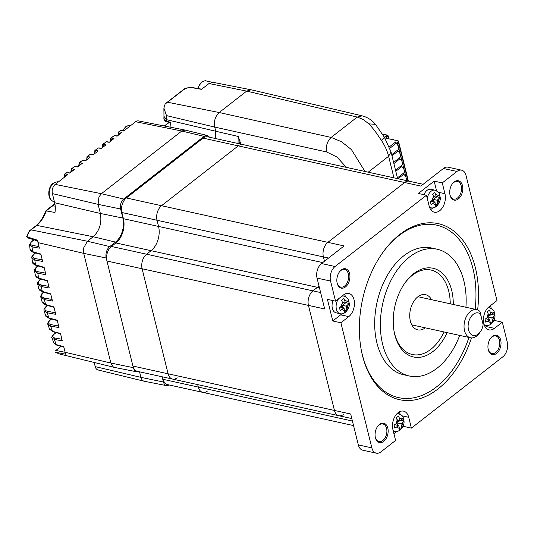 <?xml version="1.0" encoding="UTF-8"?>
<svg xmlns="http://www.w3.org/2000/svg" width="534" height="534" viewBox="0 0 534 534"><rect width="100%" height="100%" fill="white"/><g stroke="black" fill="none" stroke-linecap="round" stroke-linejoin="round"><path stroke-width="0.8" d="M177.168 377.785A10.813 6.922 -77.6 0 1 172.542 379.08A10.813 6.922 -77.6 0 1 168.097 373.793L142.104 268.762A10.813 6.922 -77.6 0 1 146.583 254.211A10.813 6.922 102.4 0 0 142.104 268.762L168.097 373.793A10.813 6.922 102.4 0 0 172.542 379.08L137.378 371.33A10.813 6.922 -77.6 0 1 132.933 366.05L106.94 261.013A10.813 6.922 -77.6 0 1 111.419 246.461L115.931 242.943A18.029 11.541 102.4 0 0 123.401 218.693L121.872 212.519L157.036 220.262L158.565 226.443A18.029 11.541 -77.6 0 1 151.102 250.693L146.583 254.211L151.102 250.693A18.029 11.541 102.4 0 0 158.565 226.443L157.036 220.262A10.813 6.922 -77.6 0 1 161.515 205.717A10.813 6.922 102.4 0 0 157.036 220.262L323.39 256.907L324.465 261.246L323.39 256.907A10.813 6.922 -77.6 0 1 327.869 242.363L404.618 182.515A10.813 6.922 -77.6 0 1 409.244 181.22L242.89 144.574A10.813 6.922 102.4 0 0 238.264 145.869A10.813 6.922 -77.6 0 1 242.89 144.574L207.719 136.824A10.813 6.922 -77.6 0 0 203.1 138.119L238.264 145.869L161.515 205.717L238.264 145.869L404.618 182.515A10.813 6.922 -77.6 0 1 409.244 181.22L423.162 184.283M343.522 414.431A10.813 6.922 -77.6 0 1 338.896 415.726A10.813 6.922 -77.6 0 1 334.451 410.439L308.458 305.408A10.813 6.922 -77.6 0 1 312.937 290.856L317.45 287.339A18.029 11.541 102.4 0 0 318.992 285.957A18.029 11.541 102.4 0 1 317.45 287.339L115.931 242.943M352.42 421.032L198.321 387.083L197.707 384.62L198.321 387.083A10.813 6.922 102.4 0 0 202.766 392.37A10.813 6.922 -77.6 0 1 198.321 387.083L163.157 379.34L162.543 376.877M328.564 258.049L323.39 256.907A10.813 6.922 -77.6 0 1 327.869 242.363L404.618 182.515L420.852 186.086L443.427 168.484L456.95 171.467L442.279 182.908L434.162 181.119L418.362 193.441L426.472 195.23L429.149 206.037A12.616 8.077 102.4 0 0 434.336 212.205A12.616 8.077 102.4 0 0 439.729 210.69A12.616 8.077 102.4 0 0 444.949 193.722L438.287 192.247M430.664 209.555A12.616 8.077 102.4 0 0 431.612 208.907A12.616 8.077 102.4 0 0 432.714 207.913M423.969 194.676A9.011 5.767 -77.6 0 1 427.026 190.371A9.011 5.767 -77.6 0 1 430.878 189.29L434.93 190.184C440.523 192.794 439.482 194.93 440.136 197.039C440.777 199.91 439.515 203.047 436.358 206.464C434.336 207.806 432.573 208.247 431.051 207.786A9.011 5.767 -77.6 0 1 429.423 206.985M477.643 309.927A90.133 57.692 102.4 0 0 399.819 234.439A90.133 57.692 102.4 0 0 382.718 252.655A90.133 57.692 102.4 0 0 361.271 350.004A90.133 57.692 102.4 0 0 438.047 388.906A90.133 57.692 102.4 0 0 471.475 337.922M475.16 309.286A88.33 56.537 102.4 0 0 398.851 235.688A88.33 56.537 102.4 0 0 382.397 253.096M361.171 349.47A88.33 56.537 102.4 0 0 436.311 387.063A88.33 56.537 102.4 0 0 468.952 337.455M341.279 269.95A9.912 6.348 102.4 0 0 339.404 271.953A9.912 6.348 102.4 0 0 337.041 282.66A9.912 6.348 102.4 0 0 345.485 286.938A9.912 6.348 102.4 0 0 349.59 273.602A9.912 6.348 102.4 0 0 341.279 269.95M336.994 282.386A9.011 5.767 102.4 0 0 340.772 287.098A9.011 5.767 102.4 0 0 344.617 286.017A9.011 5.767 102.4 0 0 348.669 276.625A9.011 5.767 102.4 0 0 344.65 269.49A9.011 5.767 102.4 0 0 340.799 270.571A9.011 5.767 102.4 0 0 339.244 272.18M454.154 181.934A9.912 6.348 102.4 0 0 452.271 183.943A9.912 6.348 102.4 0 0 449.915 194.65A9.912 6.348 102.4 0 0 458.359 198.928A9.912 6.348 102.4 0 0 462.464 185.592A9.912 6.348 102.4 0 0 454.154 181.934M449.868 194.376A9.011 5.767 102.4 0 0 453.64 199.082A9.011 5.767 102.4 0 0 457.491 198.007A9.011 5.767 102.4 0 0 461.543 188.615A9.011 5.767 102.4 0 0 457.518 181.48A9.011 5.767 102.4 0 0 453.673 182.561A9.011 5.767 102.4 0 0 452.111 184.17M379.507 424.417A9.912 6.348 102.4 0 0 377.625 426.419A9.912 6.348 102.4 0 0 375.269 437.126A9.912 6.348 102.4 0 0 383.712 441.404A9.912 6.348 102.4 0 0 387.817 428.068A9.912 6.348 102.4 0 0 379.507 424.417M375.222 436.852A9.011 5.767 102.4 0 0 378.993 441.565A9.011 5.767 102.4 0 0 382.845 440.483A9.011 5.767 102.4 0 0 386.896 431.092A9.011 5.767 102.4 0 0 382.871 423.956A9.011 5.767 102.4 0 0 379.027 425.037A9.011 5.767 102.4 0 0 377.471 426.646M492.381 336.4A9.912 6.348 102.4 0 0 490.499 338.402A9.912 6.348 102.4 0 0 488.143 349.116A9.912 6.348 102.4 0 0 496.587 353.395A9.912 6.348 102.4 0 0 500.692 340.058A9.912 6.348 102.4 0 0 492.381 336.4M488.089 348.842A9.011 5.767 102.4 0 0 491.867 353.548A9.011 5.767 102.4 0 0 495.719 352.473A9.011 5.767 102.4 0 0 499.764 343.082A9.011 5.767 102.4 0 0 495.746 335.946A9.011 5.767 102.4 0 0 491.894 337.027A9.011 5.767 102.4 0 0 490.339 338.636M437.887 204.776L435.631 206.538L434.95 202.006L431.098 204.542L430.337 201.452L432.126 200.524L433.488 196.091L432.573 194.182L434.83 192.42L436.445 197.159L439.362 194.416L440.129 197.5L437.212 200.243L437.887 204.776L435.51 204.255M342.661 302.451L345.511 303.078L343.896 298.339L341.64 300.101L343.249 304.834L341.186 306.443L342.554 302.01M345.511 303.078L348.428 300.335L349.196 303.419L346.272 306.162L346.953 310.695L345.932 311.602L344.697 312.457L344.016 307.924L340.165 310.461L339.397 307.37L341.186 306.443M399.272 427.834L401.655 428.361L400.974 423.829L403.898 421.086L403.13 417.995L400.213 420.739L398.598 415.999L396.341 417.762L397.957 422.501L394.099 425.037L394.866 428.128L398.718 425.585L399.419 428.415L396.655 427.2M401.655 428.361L399.399 430.117L399.419 428.415M492.595 322.443L490.332 324.198L489.658 319.672L485.8 322.209L485.039 319.118L486.828 318.191L488.189 313.758L487.275 311.843L489.531 310.08L491.146 314.82L494.07 312.076L494.831 315.167L491.914 317.91L492.595 322.443L490.212 321.915M459.714 335.419A64.894 41.539 -77.6 0 1 437.026 368.233A64.894 41.539 -77.6 0 1 409.304 375.996A64.894 41.539 -77.6 0 1 380.362 324.645A64.894 41.539 -77.6 0 1 409.498 257.014A64.894 41.539 -77.6 0 1 437.226 249.251A64.894 41.539 -77.6 0 1 465.915 307.25M409.304 375.996L403.624 374.748A64.894 41.539 -77.6 0 1 374.681 323.39A64.894 41.539 -77.6 0 1 403.817 255.766A64.894 41.539 -77.6 0 1 431.545 247.996L437.226 249.251M447.085 332.635A45.423 29.076 -77.6 0 1 432.894 351.552A45.423 29.076 -77.6 0 1 394.199 331.948A45.423 29.076 -77.6 0 1 405.006 282.88A45.423 29.076 -77.6 0 1 413.63 273.702A45.423 29.076 -77.6 0 1 453.293 304.473M450.242 303.799A43.261 27.695 102.4 0 0 412.462 275.197A43.261 27.695 102.4 0 0 404.625 283.421M394.079 331.294A43.261 27.695 102.4 0 0 430.811 349.336A43.261 27.695 102.4 0 0 444.034 331.968M425.298 327.836A18.029 11.541 -77.6 0 1 417.762 329.872A18.029 11.541 -77.6 0 1 409.725 315.607A18.029 11.541 -77.6 0 1 417.815 296.817A18.029 11.541 -77.6 0 1 425.518 294.661A18.029 11.541 -77.6 0 1 431.505 299.674M470.514 311.349A14.418 9.232 -77.6 0 1 476.675 309.627A14.418 9.232 -77.6 0 1 479.993 311.562L480.52 314.125A11.534 7.383 -77.6 0 0 473.291 314.299A11.534 7.383 -77.6 0 0 468.512 329.818A11.534 7.383 -77.6 0 0 478.184 334.07A11.534 7.383 -77.6 0 0 480.373 331.741L479.372 333.149A14.418 9.232 -77.6 0 1 476.635 336.066A14.418 9.232 -77.6 0 1 470.474 337.788A14.418 9.232 -77.6 0 1 464.039 326.381A14.418 9.232 -77.6 0 1 470.514 311.349M479.993 311.562L483.143 324.739A11.534 7.383 -77.6 0 1 480.373 331.741M351.806 418.569L338.896 415.726A10.813 6.922 -77.6 0 1 334.451 410.439L308.458 305.408A10.813 6.922 -77.6 0 1 312.937 290.856L317.45 287.339L319.439 287.773M106.94 261.013L324.692 308.979L317.042 278.087A10.813 6.922 -77.6 0 1 321.521 263.536L344.096 245.934L126.351 197.967L203.1 138.119M426.472 195.23L335.045 266.519L321.521 263.536M317.042 278.087L330.566 281.064L335.539 301.149L327.422 299.36L332.775 320.987L340.892 322.77L371.851 447.886L358.327 444.909L350.684 414.017L132.933 366.05M358.327 444.909A10.813 6.922 -77.6 0 0 362.773 450.189L376.296 453.172A10.813 6.922 -77.6 0 0 380.916 451.877L395.594 440.437L392.917 429.623A12.616 8.077 102.4 0 1 394.933 416.473A12.616 8.077 102.4 0 1 403.53 411.14A12.616 8.077 102.4 0 1 408.717 417.301L402.049 415.832M402.729 426.753L403.277 426.326L411.394 428.114L502.821 356.825A10.813 6.922 -77.6 0 0 507.3 342.274L502.334 322.196L494.217 320.407L494.084 319.879M393.912 433.635L396.675 431.479M502.334 322.196L494.431 328.357A12.616 8.077 102.4 0 1 489.037 329.865A12.616 8.077 102.4 0 1 483.41 319.879A12.616 8.077 102.4 0 1 489.077 306.73L496.98 300.569L466.015 175.452A10.813 6.922 -77.6 0 0 461.57 170.172A10.813 6.922 -77.6 0 0 456.95 171.467M491.26 308.472L490.546 305.582M443.427 168.484A10.813 6.922 -77.6 0 1 448.046 167.189L461.57 170.172M436.558 190.805L434.162 181.119M442.279 182.908L444.949 193.722M330.566 281.064A10.813 6.922 -77.6 0 1 335.045 266.519M340.892 322.77L348.789 316.609A12.616 8.077 102.4 0 0 354.456 303.459A12.616 8.077 102.4 0 0 348.829 293.473A12.616 8.077 102.4 0 0 343.442 294.988L335.539 301.149M376.296 453.172A10.813 6.922 -77.6 0 1 371.851 447.886M411.394 428.114L408.717 417.301M332.775 320.987L340.679 314.826A12.616 8.077 102.4 0 0 341.78 313.832M345.558 296.69A12.616 8.077 102.4 0 0 344.383 294.334M338.636 298.733A9.011 5.767 -77.6 0 0 336.16 307.798A9.011 5.767 -77.6 0 0 340.118 313.705L336.06 312.811A9.011 5.767 -77.6 0 1 333.036 300.595M400.26 414.351A12.616 8.077 102.4 0 0 399.085 412.001M403.277 426.326L403.15 425.798M485.366 327.215A12.616 8.077 102.4 0 0 486.314 326.568L487.609 325.56M493.67 320.834L494.217 320.407M433.488 196.091L434.189 198.915L432.126 200.524M436.912 196.792L440.129 197.5M345.972 302.711L349.196 303.419M403.898 421.086L400.674 420.378M488.189 313.758L488.89 316.582L486.828 318.191M494.831 315.167L491.614 314.459M433.741 201.739L433.228 199.663M434.109 198.608L436.071 197.073M434.95 202.006L431.085 201.151M433.521 199.436L437.212 200.243M433.595 196.532L436.445 197.159M342.808 307.657L342.294 305.582M343.175 304.527L345.138 302.992M344.016 307.924L340.145 307.07M346.272 306.162L342.588 305.355M344.57 310.174L346.953 310.695M397.51 425.324L396.996 423.248M397.877 422.187L399.839 420.659M394.846 424.737L398.718 425.585M400.974 423.829L397.289 423.015M400.213 420.739L397.363 420.111M488.443 319.405L487.929 317.329M488.81 316.268L490.773 314.74M485.786 318.818L489.658 319.672M491.914 317.91L488.23 317.096M491.146 314.82L488.296 314.192M483.143 324.739L480.52 314.125M207.386 391.075A10.813 6.922 -77.6 0 1 202.766 392.37L167.603 384.62A10.813 6.922 -77.6 0 1 163.157 379.34M121.872 212.519A10.813 6.922 -77.6 0 1 126.351 197.967M133.18 366.898L133.373 367.672A8.497 5.44 102.4 0 0 136.944 371.838L114.476 367.419L113.128 366.791L110.858 363.04L83.718 253.363L83.698 247.856L87.449 241.241L93.203 236.756C99.571 230.741 101.954 222.985 100.372 213.473L98.116 204.362L120.631 209.001L122.887 218.112A17.822 11.408 -77.6 0 1 115.504 242.089L109.75 246.574A8.497 5.44 102.4 0 0 106.233 258.002L106.753 260.118M64.587 177.108L64.527 174.358A1.081 0.654 52.1 0 1 64.701 173.971A1.081 0.654 52.1 0 1 65.128 173.89L67.885 174.538L55.236 184.397L101.4 193.695L181.76 131.03L204.068 136.364L123.701 199.028L101.4 193.695L98.964 196.906L98.116 204.362L52.399 193.615L54.655 202.726L100.372 213.473L123.261 218.139M401.541 165.44A4.506 2.737 -127.9 0 0 401.735 165.313A4.506 2.737 -127.9 0 0 402.349 162.503A4.506 2.737 -127.9 0 0 399.906 158.845L399.632 157.737A4.506 2.737 -127.9 0 0 399.826 157.59A4.506 2.737 -127.9 0 0 400.44 154.78A4.506 2.737 -127.9 0 0 397.997 151.122L397.723 150.014M403.45 173.17A4.506 2.737 -127.9 0 0 403.651 173.036A4.506 2.737 -127.9 0 0 404.258 170.226A4.506 2.737 -127.9 0 0 401.822 166.568L401.548 165.46M405.847 180.472A4.506 2.737 -127.9 0 0 406.174 177.949A4.506 2.737 -127.9 0 0 403.731 174.291L403.457 173.183M397.717 149.994A4.506 2.737 -127.9 0 0 397.917 149.867A4.506 2.737 -127.9 0 0 398.524 147.057L406.848 180.692M386.863 135.709A0.901 0.421 166.1 0 1 387.657 135.643L387.964 135.716A0.721 0.34 166.1 0 1 388.211 135.89A0.721 0.34 166.1 0 1 388.051 136.183L386.99 137.011M384.814 137.926L392.43 139.608A0.721 0.34 166.1 0 1 393.171 139.354A0.721 0.34 166.1 0 1 393.671 139.548A0.721 0.34 166.1 0 1 393.511 139.841L398.11 140.856A1.081 0.507 166.1 0 1 398.484 141.123A1.081 0.507 166.1 0 1 398.244 141.563L397.343 142.264L398.524 147.057A4.506 2.737 -127.9 0 0 396.088 143.399L395.721 141.91L397.343 142.264M385.615 138.106L386.863 137.131A1.081 0.507 -13.9 0 0 387.103 136.691L386.723 135.149A1.081 0.507 -13.9 0 0 386.349 134.882L382.538 134.041A1.081 0.507 -13.9 0 0 382.264 134.007M116.285 242.663A1.081 0.654 -127.9 0 0 115.504 242.089L93.203 236.756L36.773 225.388L36.172 225.955L36.773 225.388C40.898 221.944 44.055 217.111 46.244 210.91L54.889 203.801M64.187 177.422L64.701 173.971L67.157 172.495L65.128 173.89L64.661 175.346L66.35 175.733M71.182 171.968L71.122 169.211A1.081 0.654 52.1 0 1 71.302 168.824A1.081 0.654 52.1 0 1 71.723 168.751L71.249 170.199L72.924 170.606M77.831 166.782L75.06 166.334L74.046 166.935M79.085 165.807L79.025 163.05A1.081 0.654 52.1 0 1 79.199 162.663A1.081 0.654 52.1 0 1 79.626 162.59L79.152 164.038L80.828 164.445M78.692 166.114L79.199 162.663L81.942 160.774M86.982 159.646L86.929 156.889A1.081 0.654 52.1 0 1 87.102 156.502A1.081 0.654 52.1 0 1 87.523 156.429L87.049 157.877L88.724 158.284M86.595 159.953L87.102 156.502L89.845 154.613M94.885 153.485L94.825 150.728A1.081 0.654 52.1 0 1 95.005 150.341A1.081 0.654 52.1 0 1 95.426 150.268L94.952 151.716L96.627 152.123M94.491 153.792L95.005 150.341L97.749 148.452M102.788 147.324L102.728 144.567A1.081 0.654 52.1 0 1 102.902 144.18A1.081 0.654 52.1 0 1 103.329 144.107L102.855 145.555L104.53 145.962M102.395 147.631L102.902 144.18L105.652 142.291M110.685 141.163L110.631 138.406A1.081 0.654 52.1 0 1 110.805 138.019A1.081 0.654 52.1 0 1 111.226 137.946L110.752 139.394L112.434 139.801M110.298 141.47L110.805 138.019L113.548 136.13M123.901 130.863L121.171 130.389L119.129 131.785L118.655 133.233L118.528 132.245A1.081 0.654 52.1 0 1 118.708 131.858A1.081 0.654 52.1 0 1 119.129 131.785L121.859 132.452L117.12 136.15L114.149 135.669L111.226 137.946L113.956 138.613L109.216 142.311L106.246 141.83L103.329 144.107L106.059 144.774L101.313 148.472L98.343 147.991L95.426 150.268L98.156 150.935L93.417 154.633L90.446 154.152L87.523 156.429L90.253 157.096L85.513 160.794L82.543 160.313L79.626 162.59L82.356 163.257L77.61 166.955L74.64 166.475L71.723 168.751L74.453 169.418L69.714 173.116L66.743 172.636L66.143 173.096M209.742 137.271L207.305 135.489L185.225 130.096L138.466 120.904A6.855 4.385 102.4 0 0 135.603 121.732L123.681 131.03L120.744 130.523L120.15 130.984M170.099 127.119L170.346 122.279L166.308 121.105A1.081 0.681 106.5 0 0 166.721 121.765C165.079 121.365 164.132 120.27 163.871 118.475L166.308 121.105L166.561 119.683L215.749 131.251L214.715 127.079C213.727 121.138 215.222 116.285 219.194 112.527L246.668 91.107L357.259 117.066L362.185 115.851M163.891 108.135L163.965 116.365L166.561 119.683L166.495 115.611L214.715 127.079L326.668 151.976C325.713 146.042 327.208 141.19 331.147 137.425L219.194 112.527L167.563 102.234L165.126 103.997L163.898 108.135L166.495 115.611M163.871 118.475L163.965 116.372M389.9 148.225L396.088 143.399M398.017 178.743L403.731 174.291M395.794 171.274L401.822 166.568M393.878 163.544L399.906 158.845M391.969 155.821L397.997 151.122M46.244 210.91L54.969 212.485A18.383 11.768 102.4 0 0 54.655 202.726M55.236 184.397A6.855 4.385 102.4 0 0 52.399 193.615M94.184 362.459L95.212 366.618A6.855 4.385 102.4 0 0 97.969 369.949L144.053 381.203M384.413 137.318L390.995 151.896L388.612 156.282C387.257 150.875 384.84 145.562 381.363 140.335L384.413 137.318L375.489 124.355L368.807 123.841L363.36 119.549L357.259 117.066L331.147 137.425L341.48 141.717L351.419 149.58L364.989 171.467M381.363 140.335C377.218 134.401 375.108 130.483 368.807 123.841M166.721 121.765L170.787 122.974M166.021 103.182L183.129 89.839C184.444 88.277 187.561 87.516 192.48 87.563L192.046 87.703C188.963 87.382 186.126 88.07 183.549 89.765L182.955 90.253M384.367 137.245A1.081 0.507 166.1 0 1 384.453 137.171L386.483 135.583A1.081 0.507 -13.9 0 0 386.723 135.149M389.393 146.843L395.721 141.91M139.554 371.811L140.929 377.364C141.577 379.747 142.798 381.056 144.594 381.303M144.113 381.223L166.561 385.635L169.518 385.047M135.603 121.732L181.76 131.03L185.078 130.062M52.032 338.062L54.294 339.43L54.715 337.969C52.412 337.314 52.199 336.066 54.081 334.237L53.687 334.317C51.771 336.58 51.224 337.828 52.032 338.055M57.111 344.957L53.867 342.948L56.617 345.077M58.633 325.994L51.09 324.639C48.073 323.864 47.82 322.329 50.323 320.033L49.929 320.113C47.76 322.583 47.092 324.004 47.933 324.372L50.67 326.1L52.385 331.127L49.589 329.204L52.773 331.641L60.589 333.904M44.182 310.781L47.272 312.804L48.781 317.763L45.577 315.387C45.29 316.081 46.485 317.042 49.168 318.277L57.305 320.627M43.628 292.218L43.414 292.305C40.851 293.96 40.657 296.644 40.818 297.058L44.369 299.601L45.684 304.547L42.046 301.703L40.844 297.211M48.828 286.378L41.652 285.089A1.081 0.728 100.2 0 0 41.231 286.544L37.68 284.068M40.564 279.008L40.264 279.242C37.887 281.792 37.026 283.407 37.687 284.095L38.702 288.54L42.346 291.444A1.081 0.674 106.1 0 0 42.74 291.958L50.79 294.287M45.544 273.108L38.181 271.779L37.76 273.241L34.516 270.878L34.55 269.984M34.516 270.878L35.351 275.264L38.675 278.06A1.081 0.674 106.1 0 0 39.062 278.574L47.499 281.011M42.259 259.831L35.211 258.569L34.79 260.025L31.866 257.835L31.886 257.181M32.521 262.181L36.385 265.211M36.773 225.388L31.012 229.88C29.263 231.142 27.942 233.458 27.034 236.836L27.942 237.683M38.975 246.561L32.467 245.393L32.047 246.855L29.57 244.899L29.597 244.372M30.058 249.298L33.448 252.041M215.409 138.807L215.749 131.251L238.211 136.45L238.024 143.499M361.952 115.785L251.22 89.799L246.668 91.107L208.988 83.518L201.518 89.345L192.046 87.703M346.426 167.382L336.981 157.049L326.668 151.976M53.266 331.521L60.482 333.47L62.318 340.872L54.294 339.43L56.23 344.564L63.766 346.74L65.141 352.293L55.85 350.458M110.858 363.033L65.141 352.293A7.937 5.08 102.4 0 0 65.929 354.236L55.596 352.266M51.09 324.639L50.67 326.1L59.034 327.602L57.198 320.2L49.662 318.157M55.349 312.724L47.693 311.349C44.269 310.468 43.975 308.712 46.832 306.082L46.431 306.162C44.215 308.218 43.461 309.747 44.175 310.761M52.065 299.454L44.789 298.146C40.911 297.178 40.591 295.209 43.815 292.218M38.181 271.779C34.637 270.912 34.33 269.149 37.267 266.506L37.994 265.945M35.211 258.569C32.247 257.788 31.967 256.247 34.37 253.944L35.651 252.942M83.718 253.363L38.001 242.616A7.937 5.08 102.4 0 1 37.727 240.273L27.034 236.836M32.467 245.393C30.071 244.712 29.831 243.464 31.746 241.642L34.049 239.853M208.988 83.518L213.266 82.363M123.427 201.545L122.012 205.189M166.294 384.106L168.364 384.787M240.874 144.127L238.211 136.45M240.033 140.716L239.499 143.826M208.58 137.018L206.558 136.724M38.001 242.616L39.376 248.17L32.047 246.855L32.567 251.654L40.824 254.037L42.66 261.44L34.79 260.025L35.504 264.824L44.108 267.307L45.944 274.71L37.76 273.241L38.675 278.06L47.392 280.584L49.228 287.986L41.231 286.544L42.346 291.444L50.683 293.854L52.465 301.056L44.369 299.601L44.789 298.146M45.684 304.547L53.914 306.923L55.75 314.332L47.272 312.804L47.693 311.349M322.723 262.601L123.401 218.693M320.62 292.552L111.419 246.461M427.24 198.334A9.011 5.767 -77.6 0 1 431.085 191.265A9.011 5.767 -77.6 0 1 434.93 190.184M341.813 296.257A9.011 5.767 -77.6 0 1 343.996 296.103L342.448 295.763M396.882 413.81A9.011 5.767 -77.6 0 1 398.698 413.763L397.236 413.443M487.816 307.891A9.011 5.767 -77.6 0 1 489.638 307.844L488.169 307.524M435.744 194.329L438.507 195.551M439.275 198.635L437.907 203.074M344.81 300.248L347.574 301.47M348.335 304.554L346.973 308.992M399.512 417.915L402.276 419.13M403.036 422.22L401.675 426.653M490.446 311.996L493.209 313.211M493.977 316.302L492.608 320.734M348.789 316.609L340.679 314.826M494.431 328.357L486.314 326.568M393.264 431.025L394.82 431.372A9.011 5.767 -77.6 0 1 393.137 430.524M484.291 325.126L485.76 325.453A9.011 5.767 -77.6 0 1 484.124 324.645M435.651 204.829L432.887 203.614M344.717 310.748L341.954 309.533M395.888 424.109L397.256 419.677M490.352 322.496L487.589 321.281M212.172 82.263L206.164 80.941A9.912 6.348 102.4 0 0 201.932 82.129A9.912 6.348 102.4 0 0 198.014 88.524M130.623 125.617L130.356 125.557A9.912 6.348 102.4 0 0 126.124 126.745A9.912 6.348 102.4 0 0 123.094 130.723M57.866 182.047A9.912 6.348 102.4 0 0 53.627 183.235A9.912 6.348 102.4 0 0 49.175 193.568A9.912 6.348 102.4 0 0 53.6 201.411C47.239 200.383 47.306 187.381 53.08 183.329C56.23 181.894 57.819 181.467 57.866 182.047L58.166 182.114M83.711 253.37L106.233 258.002A1.081 0.507 166.1 0 0 106.566 258.029M124.582 199.769A1.081 0.654 -127.9 0 0 123.701 199.028A7.416 4.746 102.4 0 0 120.631 209.001A1.081 0.507 166.1 0 0 121.498 208.941M398.244 141.563L407.989 180.939M388.699 138.78L388.051 136.183M52.819 205.683L52.232 206.224L52.819 205.683L55.216 206.191M118.588 135.002L118.655 133.233L120.33 133.64M31.012 229.88L30.418 230.441L31.012 229.88L87.449 241.241L109.75 246.574A1.081 0.654 -127.9 0 1 110.571 247.215M183.549 89.765L167.563 102.234M386.483 135.583L386.863 137.131M393.952 177.849L388.612 156.282L368.226 172.182M162.156 376.79L163.444 382.004L140.929 377.364L95.212 366.618M133.487 367.692A1.081 0.507 166.1 0 1 133.373 367.672L110.852 363.04M164.212 381.97A1.081 0.507 166.1 0 1 163.444 382.004A7.416 4.746 102.4 0 0 166.561 385.635M207.305 135.489A7.416 4.746 102.4 0 0 204.068 136.364A1.081 0.654 52.1 0 1 204.929 137.071M55.629 350.631L61.09 346.372M54.081 334.237L56.157 332.622M50.323 320.033L51.651 318.998M46.832 306.082L47.579 305.495M40.264 279.242A1.081 0.654 52.1 0 1 40.657 279.162L40.771 279.068M41.652 285.089C37.754 284.055 37.42 282.086 40.657 279.162M36.712 267.194L37.267 266.506M33.809 254.591L34.37 253.944M61.917 339.264L54.715 337.969M31.179 242.249L31.746 241.642M169.144 122.486L164.585 126.037M338.896 415.726L172.542 379.08M353.548 425.585L202.766 392.37M343.996 296.103C349.59 298.713 348.542 300.849 349.196 302.958C349.843 305.828 348.582 308.966 345.418 312.383C343.402 313.725 341.633 314.166 340.118 313.705M398.698 413.763C404.291 416.373 403.243 418.509 403.904 420.618C404.545 423.489 403.283 426.633 400.126 430.044C398.104 431.385 396.335 431.826 394.82 431.372M489.638 307.844C495.225 310.454 494.184 312.59 494.838 314.7C495.479 317.57 494.224 320.714 491.06 324.125C489.037 325.466 487.275 325.907 485.76 325.453M417.982 296.697L476.675 309.627M431.051 207.786L429.59 207.466M411.774 324.859L470.474 337.788M206.164 80.941C206.124 80.354 204.529 80.781 201.385 82.223L197.533 88.444M130.356 125.557C130.316 124.976 128.721 125.403 125.577 126.838L122.626 130.643M399.826 157.59L393.605 162.436M401.735 165.313L395.514 170.159M403.651 173.036L397.429 177.889M397.917 149.867L391.696 154.713M388.211 135.89L388.939 138.84M408.356 181.026L398.484 141.123M54.375 201.585L53.6 201.411M75.06 166.334L71.302 168.824L70.788 172.268M121.171 130.389L118.708 131.858L118.194 135.309M393.671 139.548L393.758 139.895M85.734 160.621L82.964 160.173M69.927 172.943L67.157 172.495M117.333 135.976L114.563 135.529M109.437 142.137L106.666 141.69M101.533 148.298L98.763 147.851M93.63 154.459L90.86 154.012M45.837 210.903L42.446 218.212L40.471 221.156L36.345 225.468L30.592 229.954C29.684 230.134 28.389 232.323 26.7 236.529L27.434 237.797L38.174 241.114M54.835 203.507L45.864 210.87M375.502 124.369C371.858 120.01 367.345 117.153 361.972 115.798M390.995 151.896L397.616 178.656M52.005 338.075L53.814 342.881M47.906 324.385L49.495 329.051M44.142 310.795L45.51 315.294M31.866 257.835L32.527 262.214M29.57 244.899L30.058 249.345C29.864 250.239 30.825 251.18 32.961 252.168L40.931 254.471M192.48 87.563L201.739 89.171M55.943 332.562L53.687 334.317M51.438 318.938L49.929 320.113M47.366 305.435L46.431 306.162M46.071 305.061C44.162 304.534 42.82 303.419 42.046 301.703M38.748 288.7L39.576 290.129L42.74 291.958M35.611 275.978L36.806 277.473L39.062 278.574M37.78 265.879L36.873 266.593C34.657 269.069 33.876 270.431 34.53 270.691M44.215 267.741L35.898 265.338C33.462 264.23 32.347 263.182 32.554 262.194M35.438 252.882L33.976 254.024C32.14 255.773 31.446 257.014 31.886 257.748L31.886 257.748M46.078 305.061L54.021 307.357M56.624 345.077L63.873 347.173M57.826 353.581L114.476 367.419M33.842 239.786L31.352 241.722L29.584 244.812M168.911 122.413L164.332 125.984M213.159 82.343L251.22 89.825M136.944 371.838L139.094 371.711"/></g></svg>
